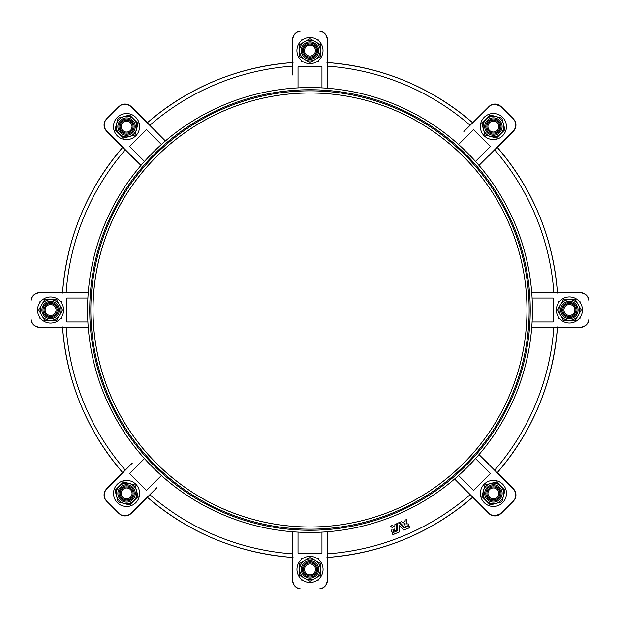 <?xml version="1.0" encoding="UTF-8"?>
<svg xmlns="http://www.w3.org/2000/svg" width="620" height="620" viewBox="0 0 620 620"><rect width="100%" height="100%" fill="white"/><g stroke="black" fill="none" stroke-linecap="round" stroke-linejoin="round"><path stroke-width="0.93" d="M310 93.008A216.992 216.992 0 0 0 93.023 310A216.992 216.992 0 0 0 310 526.992A216.992 216.992 0 0 1 93.023 310M93 310A216.992 216.992 0 0 0 309.992 526.992A216.992 216.992 0 0 0 526.977 310A216.992 216.992 0 0 0 309.992 93.008A216.992 216.992 0 0 0 93 310A216.992 216.992 0 0 1 309.992 93.008A216.992 216.992 0 0 1 526.977 310M316.495 50.592A6.526 6.526 0 0 0 309.969 44.066A6.526 6.526 0 0 0 303.436 50.592A6.526 6.526 0 0 0 309.969 57.118A6.526 6.526 0 0 0 316.495 50.592M318.657 50.205A8.703 8.703 0 0 1 310.349 59.28A8.703 8.703 0 0 1 301.274 50.98A8.703 8.703 0 0 1 309.582 41.897A8.703 8.703 0 0 1 318.657 50.205M317.572 50.251A7.611 7.611 0 0 1 310.302 58.195A7.611 7.611 0 0 1 302.358 50.925A7.611 7.611 0 0 1 309.628 42.982A7.611 7.611 0 0 1 317.572 50.251A7.611 7.611 0 0 1 310.302 58.195A7.611 7.611 0 0 1 302.358 50.925A7.611 7.611 0 0 0 310.302 58.195A7.611 7.611 0 0 0 317.572 50.251M323.02 50.592A13.051 13.051 0 0 0 309.969 37.541A13.051 13.051 0 0 0 296.91 50.592A13.051 13.051 0 0 0 309.969 63.643A13.051 13.051 0 0 0 323.02 50.592M131.51 463.884L106.663 488.917C103.346 493.016 103.346 497.124 106.663 501.224L106.562 501.123C103.61 497.682 103.261 493.993 105.524 490.064L106.663 488.917M87.559 310A222.433 222.433 0 0 0 309.992 532.433A222.433 222.433 0 0 0 532.417 310A222.433 222.433 0 0 0 309.992 87.567A222.433 222.433 0 0 0 87.559 310A222.433 222.433 0 0 0 309.992 532.433A222.433 222.433 0 0 0 532.417 310M409.743 527.62L408.991 526.016L404.248 527.922L398.924 522.675L397.428 523.35L397.428 530.743L392.274 532.944L392.855 534.579L399.203 532.053L399.257 525.729L403.821 530.077L409.743 527.62L403.922 530.092L402.938 529.193M392.173 529.17L391.267 530.751L392.018 532.317L393.623 531.65L394.8 528.806L394.925 530.976L396.699 530.379L396.754 523.706L394.925 524.388L394.785 527.209L392.29 525.466L390.561 526.14L392.925 528.101L390.538 526.295M408.154 523.761L408.782 525.279L408.154 523.761L406.914 524.032L406.79 519.413L405.147 520.095L405.031 521.529L402.519 522.567L401.427 521.637L399.753 522.466L404.411 527.124L408.735 525.396M303.482 569.408A6.526 6.526 0 0 0 310.008 575.933A6.526 6.526 0 0 0 316.541 569.408A6.526 6.526 0 0 0 310.008 562.882A6.526 6.526 0 0 0 303.482 569.408M296.957 569.408A13.051 13.051 0 0 0 310.008 582.459A13.051 13.051 0 0 0 323.067 569.408A13.051 13.051 0 0 0 310.008 556.357A13.051 13.051 0 0 0 296.957 569.408M302.405 569.749A7.611 7.611 0 0 1 309.675 561.805A7.611 7.611 0 0 1 317.618 569.075A7.611 7.611 0 0 1 310.349 577.019A7.611 7.611 0 0 1 302.405 569.749A7.611 7.611 0 0 0 310.349 577.019A7.611 7.611 0 0 0 317.618 569.075M301.32 569.796A8.703 8.703 0 0 1 309.628 560.72A8.703 8.703 0 0 1 318.703 569.021A8.703 8.703 0 0 1 310.395 578.104A8.703 8.703 0 0 1 301.32 569.796M50.577 303.498A6.526 6.526 0 0 0 44.051 310.023A6.526 6.526 0 0 0 50.577 316.549A6.526 6.526 0 0 0 57.102 310.023A6.526 6.526 0 0 0 50.577 303.498M50.577 296.972A13.051 13.051 0 0 0 37.526 310.023A13.051 13.051 0 0 0 50.577 323.074A13.051 13.051 0 0 0 63.627 310.023A13.051 13.051 0 0 0 50.577 296.972M50.243 302.421A7.611 7.611 0 0 1 58.187 309.682A7.611 7.611 0 0 1 50.918 317.626A7.611 7.611 0 0 1 42.974 310.364A7.611 7.611 0 0 1 50.243 302.421A7.611 7.611 0 0 0 42.974 310.364A7.611 7.611 0 0 0 50.918 317.626M50.189 301.328A8.703 8.703 0 0 1 59.272 309.636A8.703 8.703 0 0 1 50.964 318.719A8.703 8.703 0 0 1 41.889 310.411A8.703 8.703 0 0 1 50.189 301.328M498.015 131.169A6.526 6.526 0 0 0 498.015 121.939A6.526 6.526 0 0 0 488.785 121.939A6.526 6.526 0 0 0 488.785 131.169A6.526 6.526 0 0 0 498.015 131.169M502.634 135.78A13.051 13.051 0 0 0 502.634 117.327A13.051 13.051 0 0 0 484.174 117.327A13.051 13.051 0 0 0 484.174 135.78A13.051 13.051 0 0 0 502.634 135.78M499.022 131.696A7.611 7.611 0 0 1 488.265 132.168A7.611 7.611 0 0 1 487.785 121.412A7.611 7.611 0 0 1 498.542 120.939A7.611 7.611 0 0 1 499.022 131.696A7.611 7.611 0 0 0 498.542 120.939A7.611 7.611 0 0 0 487.785 121.412M499.821 132.424A8.703 8.703 0 0 1 487.529 132.975A8.703 8.703 0 0 1 486.987 120.683A8.703 8.703 0 0 1 499.278 120.133A8.703 8.703 0 0 1 499.821 132.424M131.153 121.969A6.526 6.526 0 0 0 121.931 121.969A6.526 6.526 0 0 0 121.931 131.2A6.526 6.526 0 0 0 131.153 131.2A6.526 6.526 0 0 0 131.153 121.969M135.772 117.358A13.051 13.051 0 0 0 117.312 117.358A13.051 13.051 0 0 0 117.312 135.811A13.051 13.051 0 0 0 135.772 135.811A13.051 13.051 0 0 0 135.772 117.358M131.68 120.97A7.611 7.611 0 0 1 132.161 131.727A7.611 7.611 0 0 1 121.404 132.2A7.611 7.611 0 0 1 120.923 121.442A7.611 7.611 0 0 1 131.68 120.97A7.611 7.611 0 0 0 120.923 121.442A7.611 7.611 0 0 0 121.404 132.2M132.417 120.164A8.703 8.703 0 0 1 132.959 132.455A8.703 8.703 0 0 1 120.667 133.006A8.703 8.703 0 0 1 120.125 120.714A8.703 8.703 0 0 1 132.417 120.164M569.4 316.502A6.526 6.526 0 0 0 575.926 309.977A6.526 6.526 0 0 0 569.4 303.451A6.526 6.526 0 0 0 562.875 309.977A6.526 6.526 0 0 0 569.4 316.502M569.4 323.028A13.051 13.051 0 0 0 582.451 309.977A13.051 13.051 0 0 0 569.4 296.926A13.051 13.051 0 0 0 556.349 309.977A13.051 13.051 0 0 0 569.4 323.028M569.734 317.579A7.611 7.611 0 0 1 561.79 310.318A7.611 7.611 0 0 1 569.059 302.374A7.611 7.611 0 0 1 577.003 309.636A7.611 7.611 0 0 1 569.734 317.579A7.611 7.611 0 0 1 561.79 310.318A7.611 7.611 0 0 1 569.059 302.374A7.611 7.611 0 0 1 577.003 309.636A7.611 7.611 0 0 1 569.734 317.579M569.788 318.672A8.703 8.703 0 0 1 560.705 310.364A8.703 8.703 0 0 1 569.013 301.281A8.703 8.703 0 0 1 578.088 309.589A8.703 8.703 0 0 1 569.788 318.672M121.962 488.831A6.526 6.526 0 0 0 121.962 498.061A6.526 6.526 0 0 0 131.192 498.061A6.526 6.526 0 0 0 131.192 488.831A6.526 6.526 0 0 0 121.962 488.831M117.343 484.22A13.051 13.051 0 0 0 117.343 502.673A13.051 13.051 0 0 0 135.803 502.673A13.051 13.051 0 0 0 135.803 484.22A13.051 13.051 0 0 0 117.343 484.22M120.954 488.304A7.611 7.611 0 0 1 131.711 487.832A7.611 7.611 0 0 1 132.192 498.589A7.611 7.611 0 0 1 121.435 499.061A7.611 7.611 0 0 1 120.954 488.304A7.611 7.611 0 0 0 121.435 499.061A7.611 7.611 0 0 0 132.192 498.589A7.611 7.611 0 0 1 121.435 499.061A7.611 7.611 0 0 1 120.954 488.304M120.156 487.576A8.703 8.703 0 0 1 132.448 487.025A8.703 8.703 0 0 1 132.99 499.317A8.703 8.703 0 0 1 120.699 499.867A8.703 8.703 0 0 1 120.156 487.576M488.824 498.031A6.526 6.526 0 0 0 498.054 498.031A6.526 6.526 0 0 0 498.054 488.8A6.526 6.526 0 0 0 488.824 488.8A6.526 6.526 0 0 0 488.824 498.031M484.204 502.642A13.051 13.051 0 0 0 502.665 502.642A13.051 13.051 0 0 0 502.665 484.189A13.051 13.051 0 0 0 484.204 484.189A13.051 13.051 0 0 0 484.204 502.642M488.296 499.03A7.611 7.611 0 0 1 487.816 488.273A7.611 7.611 0 0 1 498.573 487.8A7.611 7.611 0 0 1 499.054 498.558A7.611 7.611 0 0 1 488.296 499.03A7.611 7.611 0 0 0 499.054 498.558A7.611 7.611 0 0 0 498.573 487.8A7.611 7.611 0 0 1 499.054 498.558A7.611 7.611 0 0 1 488.296 499.03M487.56 499.836A8.703 8.703 0 0 1 487.018 487.545A8.703 8.703 0 0 1 499.309 486.995A8.703 8.703 0 0 1 499.852 499.286A8.703 8.703 0 0 1 487.56 499.836M327.383 74.981L327.244 38.099L327.252 88.242M327.252 39.711C326.694 34.464 323.795 31.566 318.548 31.008L318.688 31.008C323.214 31.357 326.066 33.72 327.244 38.099M301.436 31.008C296.182 31.566 293.283 34.464 292.725 39.711L292.733 38.099C293.911 33.72 296.763 31.357 301.289 31.008L318.548 31.008M292.594 74.981L292.725 39.711M298.026 87.893L298.026 66.852L321.951 66.852L321.951 87.893M302.358 61.194L301.56 61.194L301.56 60.574M301.56 40.602L301.56 39.982L302.358 39.982M317.572 39.982L318.417 39.982L318.417 40.641M318.417 60.535L318.417 61.194L317.572 61.194M327.391 579.863L327.414 557.434A248.039 248.039 0 0 0 472.642 497.263A248.039 248.039 0 0 1 390.825 544.5M301.312 588.992L318.711 588.992C323.237 588.644 326.089 586.28 327.267 581.901M301.584 558.806L301.584 559.449M301.584 579.375L301.584 580.018M327.36 581.258L327.399 580.436L327.36 581.258M513.314 488.715L497.271 472.665A248.039 248.039 0 0 0 557.434 327.399A248.039 248.039 0 0 1 497.248 472.657M494.969 515.972L501.138 513.422L513.438 501.123C516.39 497.682 516.739 493.993 514.476 490.064M480.423 492.357L479.957 491.893L480.43 492.334M491.893 479.981L491.342 480.531M479.957 491.893L480.554 491.296L479.981 491.893M494.512 506.424L494.969 506.881L494.489 506.424M514.089 489.544L513.531 488.932L514.089 489.544M545.003 327.391L581.909 327.252C586.295 326.074 588.659 323.221 589 318.696L589 301.304C588.659 296.779 586.295 293.926 581.909 292.749L557.442 292.601M558.814 301.568L558.814 302.335M558.814 317.618L558.814 318.432M488.467 156.116L513.314 131.285M514.476 129.936L513.438 131.177L514.476 129.936C516.739 126.007 516.39 122.318 513.438 118.877L501.138 106.578L494.969 104.028M480.523 128.673L479.957 128.108L480.523 128.642M494.969 113.119L494.543 113.553L494.954 113.111L495.519 113.677M479.957 128.108L480.399 127.666L479.981 128.108M491.311 139.438L491.893 140.019M513.531 131.068L514.089 130.456L513.531 131.068M156.108 131.517L131.293 106.702M113.662 124.496L113.119 125.031L113.538 125.449M125.031 113.119L124.45 113.7M127.681 139.585L128.108 140.019M292.586 62.573A248.039 248.039 0 0 0 147.335 122.737L131.068 106.671C126.968 103.354 122.868 103.354 118.761 106.679L118.862 106.578C122.311 103.617 125.992 103.269 129.921 105.54L125.031 104.028M131.083 106.477L130.471 105.919L131.083 106.477M390.817 75.493A248.039 248.039 0 0 1 472.649 122.729A248.039 248.039 0 0 0 327.391 62.573L327.391 40.137M327.267 38.099C326.089 33.72 323.237 31.357 318.711 31.008L301.312 31.008M301.584 39.982L301.584 40.587M301.584 60.59L301.584 61.194M327.399 39.564L327.36 38.742L327.399 39.564M39.974 302.413L39.974 301.568L39.998 302.382M39.998 317.665L39.998 318.432L39.974 317.634M131.293 513.298L156.938 487.653L130.704 513.864M113.569 494.528L113.119 494.969L113.692 495.535M124.481 506.331L125.031 506.881M128.108 479.981L127.65 480.438L128.1 479.973L128.689 480.57M125.031 515.972L129.944 514.461C125.992 516.731 122.311 516.382 118.862 513.422L118.761 513.321C122.868 516.646 126.968 516.646 131.068 513.329L147.343 497.279A248.039 248.039 0 0 0 292.586 557.427M130.471 514.081L131.083 513.523L130.471 514.081M500.743 486.111L504.959 490.327L503.417 496.085A10.331 10.331 0 0 1 496.108 503.393L490.35 504.936L486.127 500.72A10.331 10.331 0 0 0 496.108 503.393L501.875 501.851L503.417 496.085A10.331 10.331 0 0 0 490.761 483.437L496.527 481.887L500.743 486.111M481.911 496.504L486.127 500.72A10.331 10.331 0 0 1 490.761 483.437L484.995 484.979L481.911 496.504M133.881 500.751L129.665 504.975L123.899 503.425A10.331 10.331 0 0 1 116.591 496.124L115.049 490.358L119.265 486.142A10.331 10.331 0 0 0 116.591 496.124L118.133 501.882L123.899 503.425A10.331 10.331 0 0 0 136.555 490.776L138.097 496.535L133.881 500.751M123.489 481.926L119.265 486.142A10.331 10.331 0 0 1 136.555 490.776L135.013 485.011L123.489 481.926M569.4 299.646L575.368 299.646L578.344 304.808A10.331 10.331 0 0 1 578.344 315.146L575.368 320.308L569.4 320.308A10.331 10.331 0 0 0 578.344 315.146L581.327 309.977L578.344 304.808A10.331 10.331 0 0 0 560.449 304.808L563.433 299.646L569.4 299.646M563.433 320.308L569.4 320.308A10.331 10.331 0 0 1 560.449 304.808L557.465 309.977L563.433 320.308M119.234 133.889L115.018 129.673L116.56 123.915A10.331 10.331 0 0 1 123.868 116.607L129.626 115.064L133.85 119.28A10.331 10.331 0 0 0 123.868 116.607L118.102 118.149L116.56 123.915A10.331 10.331 0 0 0 129.216 136.563L123.45 138.113L119.234 133.889M138.066 123.496L133.85 119.28A10.331 10.331 0 0 1 129.216 136.563L134.982 135.02L138.066 123.496M486.096 119.249L490.311 115.025L496.078 116.575A10.331 10.331 0 0 1 503.386 123.876L504.928 129.642L500.712 133.858A10.331 10.331 0 0 0 503.386 123.876L501.844 118.118L496.078 116.575A10.331 10.331 0 0 0 483.422 129.224L481.88 123.465L486.096 119.249M496.488 138.074L500.712 133.858A10.331 10.331 0 0 1 483.422 129.224L484.964 134.99L496.488 138.074M50.577 320.354L44.609 320.354L41.633 315.192A10.331 10.331 0 0 1 41.633 304.854L44.609 299.692L50.577 299.692A10.331 10.331 0 0 0 41.633 304.854L38.649 310.023L41.633 315.192A10.331 10.331 0 0 0 59.528 315.192L56.544 320.354L50.577 320.354M56.544 299.692L50.577 299.692A10.331 10.331 0 0 1 59.528 315.192L62.511 310.023L56.544 299.692M320.346 569.408L320.346 575.375L315.177 578.359A10.331 10.331 0 0 1 304.846 578.359L299.677 575.375L299.677 569.408A10.331 10.331 0 0 0 304.846 578.359L310.008 581.343L315.177 578.359A10.331 10.331 0 0 0 315.177 560.464L320.346 563.448L320.346 569.408M299.677 563.448L299.677 569.408A10.331 10.331 0 0 1 315.177 560.464L310.008 557.481L299.677 563.448M404.93 525.062L403.876 523.83L404.93 525.062L405.085 523.466L405.085 525M403.876 523.83L405.085 523.466M402.519 522.567L405.085 521.443M394.925 524.388L395.312 524.171M395.382 530.921L394.925 530.976M394.088 529.263L393.63 529.953M393.491 530.736L393.669 531.534M394.219 534.115L392.855 534.579L392.274 532.944M393.297 532.518L397.428 530.743M399.024 522.691L401.039 524.706M404.349 527.938L408.061 526.403M489.529 514.081L490.056 514.461C493.985 516.731 497.666 516.382 501.115 513.422L501.216 513.321C497.108 516.646 493.009 516.646 488.909 513.329L454.592 479.012L489.529 514.081M463.876 488.482L488.909 513.329M479.012 454.584L488.467 463.884M514.453 490.064C516.716 493.993 516.367 497.682 513.414 501.123L513.314 501.224C516.63 497.124 516.638 493.016 513.314 488.917L513.414 488.824M506.439 494.528L506.881 494.969L506.315 495.535M491.319 480.539L491.885 479.973L492.319 480.407M495.55 506.292L494.954 506.889M513.314 501.224L501.216 513.321M475.501 458.591L490.381 473.471L473.463 490.397L458.583 475.517M479.004 454.6L513.314 488.917M580.94 327.376L580.274 327.259C585.52 326.709 588.427 323.803 588.977 318.556L588.977 318.696C588.636 323.221 586.272 326.074 581.886 327.252L580.421 327.391M580.917 327.376L531.743 327.283M580.421 292.609L581.886 292.749C586.272 293.926 588.636 296.779 588.977 301.304L588.977 301.444C588.427 296.197 585.52 293.291 580.274 292.741L580.94 292.625M531.743 292.717L545.003 292.609M579.382 301.568L580.002 301.568L580.002 302.366M558.79 302.366L558.79 301.568L559.418 301.568M559.457 318.432L558.79 318.432L558.79 317.587M580.002 317.587L580.002 318.432L579.343 318.432M588.977 301.444L588.977 318.556M532.1 298.034L553.141 298.034L553.141 321.966L532.1 321.966M580.274 327.259L531.751 327.259M531.751 292.741L580.274 292.741M327.337 38.742L327.376 39.564L327.337 38.742M327.391 39.068L327.267 88.242M501.216 106.679C497.108 103.354 493.009 103.354 488.909 106.671L490.056 105.54C493.985 103.269 497.666 103.617 501.115 106.578L513.314 118.776C516.63 122.876 516.638 126.984 513.314 131.083L479.012 165.416M488.909 106.671L463.876 131.517M513.314 118.776L513.414 118.877C516.367 122.318 516.716 126.007 514.453 129.936M492.35 139.562L491.885 140.027L491.288 139.43M506.284 124.434L506.881 125.031L506.416 125.496M490.381 146.529L475.501 161.409A222.433 222.433 0 0 0 458.583 144.483L473.463 129.603L490.381 146.529M513.314 131.083L479.004 165.4M130.448 105.919L131.06 106.477L130.448 105.919M130.704 106.136L165.4 140.972L131.068 106.671M140.98 165.4L106.663 131.083C103.346 126.984 103.346 122.876 106.663 118.776L106.562 118.877C103.61 122.318 103.261 126.007 105.524 129.936L132.339 156.953L106.121 130.712M140.965 165.416L131.51 156.116M113.538 125.473L113.096 125.031L113.662 124.465M128.658 139.461L128.1 140.027L127.658 139.593M139.554 127.642L140.019 128.108L139.423 128.704M124.426 113.708L125.023 113.111L125.488 113.576M106.663 118.776L118.761 106.679M144.475 161.409L129.596 146.529L146.514 129.603L161.394 144.483M74.974 292.609L38.091 292.749C33.705 293.926 31.341 296.779 31 301.304L31 301.444C31.55 296.197 34.456 293.291 39.703 292.741L88.226 292.741M39.703 292.741L88.234 292.717M88.226 327.259L39.703 327.259C34.456 326.709 31.55 323.803 31 318.556L31 318.696C31.341 323.221 33.705 326.074 38.091 327.252L62.558 327.399M88.234 327.283L74.974 327.391M40.595 318.432L39.974 318.432M61.186 317.634L61.186 318.432L60.566 318.432M60.527 301.568L61.186 301.568L61.186 302.413M39.974 301.568L40.633 301.568M31 318.556L31 301.444M87.877 321.966L66.836 321.966L66.836 298.034L87.877 298.034M106.562 488.816L132.339 463.047L106.121 489.289M131.06 513.523L130.448 514.081L131.06 513.523M131.068 513.329L156.108 488.482M125.457 506.455L125.023 506.889L124.457 506.323M139.453 491.327L140.019 491.893L139.577 492.334M113.692 495.566L113.096 494.969L113.561 494.504M118.761 513.321L106.663 501.224M161.394 475.517L146.514 490.397L129.596 473.471L144.475 458.591M292.64 581.258L292.733 581.901C293.911 586.28 296.763 588.644 301.289 588.992L301.436 588.992C296.182 588.434 293.283 585.536 292.725 580.289L292.725 531.759L292.64 581.258M292.594 545.019L292.725 580.289M327.376 580.436L327.337 581.258L327.376 580.436M327.267 531.759L327.383 545.019M327.244 581.901C326.066 586.28 323.214 588.644 318.688 588.992L318.548 588.992C323.795 588.434 326.694 585.536 327.252 580.289L327.391 580.932M318.417 579.398L318.417 580.018L317.618 580.018M317.618 558.806L318.417 558.806L318.417 559.426M301.56 559.465L301.56 558.806L302.405 558.806M302.405 580.018L301.56 580.018L301.56 579.359M318.548 588.992L301.436 588.992M321.951 532.107L321.951 553.149L298.026 553.149L298.026 532.107M327.252 531.759L327.252 580.289M299.631 50.592A10.331 10.331 0 0 1 315.131 41.641L320.3 44.624L320.3 50.592A10.331 10.331 0 0 1 304.8 59.535A10.331 10.331 0 0 1 299.631 50.592L299.631 44.624L309.969 38.657L315.131 41.641A10.331 10.331 0 0 1 320.3 50.592L320.3 56.552L309.969 62.519L299.631 56.552L299.631 50.592M90.822 310A219.17 219.17 0 0 0 309.992 529.17A219.17 219.17 0 0 0 529.154 310A219.17 219.17 0 0 0 309.992 90.83A219.17 219.17 0 0 0 90.822 310M316.487 50.298A6.526 6.526 0 0 1 310.256 57.11A6.526 6.526 0 0 1 303.444 50.879A6.526 6.526 0 0 1 309.675 44.066A6.526 6.526 0 0 1 316.487 50.298M89.737 310A220.255 220.255 0 0 0 309.992 530.255A220.255 220.255 0 0 0 530.24 310A220.255 220.255 0 0 0 309.992 89.745A220.255 220.255 0 0 0 89.737 310M303.49 569.702A6.526 6.526 0 0 1 309.721 562.89A6.526 6.526 0 0 1 316.533 569.121A6.526 6.526 0 0 1 310.302 575.933A6.526 6.526 0 0 1 303.49 569.702M50.29 303.506A6.526 6.526 0 0 1 57.094 309.737A6.526 6.526 0 0 1 50.871 316.541A6.526 6.526 0 0 1 44.059 310.31A6.526 6.526 0 0 1 50.29 303.506M498.217 130.959A6.526 6.526 0 0 1 489.002 131.37A6.526 6.526 0 0 1 488.591 122.148A6.526 6.526 0 0 1 497.806 121.737A6.526 6.526 0 0 1 498.217 130.959M130.944 121.768A6.526 6.526 0 0 1 131.355 130.991A6.526 6.526 0 0 1 122.14 131.401A6.526 6.526 0 0 1 121.729 122.179A6.526 6.526 0 0 1 130.944 121.768M569.687 316.495A6.526 6.526 0 0 1 562.882 310.263A6.526 6.526 0 0 1 569.106 303.459A6.526 6.526 0 0 1 575.918 309.69A6.526 6.526 0 0 1 569.687 316.495M121.76 489.041A6.526 6.526 0 0 1 130.983 488.63A6.526 6.526 0 0 1 131.386 497.852A6.526 6.526 0 0 1 122.171 498.263A6.526 6.526 0 0 1 121.76 489.041M489.033 498.232A6.526 6.526 0 0 1 488.622 489.01A6.526 6.526 0 0 1 497.845 488.599A6.526 6.526 0 0 1 498.248 497.821A6.526 6.526 0 0 1 489.033 498.232M497.279 472.657L513.438 488.824L497.279 472.657M497.248 147.343A248.039 248.039 0 0 1 557.411 292.601A248.039 248.039 0 0 0 497.263 147.335L513.414 131.184M497.31 489.544A5.479 5.479 0 0 1 497.31 497.286A5.479 5.479 0 0 1 489.56 497.286A5.479 5.479 0 0 1 489.56 489.544A5.479 5.479 0 0 1 497.31 489.544M130.448 497.318A5.479 5.479 0 0 1 122.698 497.318A5.479 5.479 0 0 1 122.698 489.575A5.479 5.479 0 0 1 130.448 489.575A5.479 5.479 0 0 1 130.448 497.318M569.4 304.498A5.479 5.479 0 0 1 574.88 309.977A5.479 5.479 0 0 1 569.4 315.456A5.479 5.479 0 0 1 563.921 309.977A5.479 5.479 0 0 1 569.4 304.498M122.667 130.456A5.479 5.479 0 0 1 122.667 122.714A5.479 5.479 0 0 1 130.417 122.714A5.479 5.479 0 0 1 130.417 130.456A5.479 5.479 0 0 1 122.667 130.456M489.529 122.683A5.479 5.479 0 0 1 497.279 122.683A5.479 5.479 0 0 1 497.279 130.425A5.479 5.479 0 0 1 489.529 130.425A5.479 5.479 0 0 1 489.529 122.683M50.577 315.503A5.479 5.479 0 0 1 45.097 310.023A5.479 5.479 0 0 1 50.577 304.544A5.479 5.479 0 0 1 56.056 310.023A5.479 5.479 0 0 1 50.577 315.503M315.487 569.408A5.479 5.479 0 0 1 310.008 574.887A5.479 5.479 0 0 1 304.536 569.408A5.479 5.479 0 0 1 310.008 563.937A5.479 5.479 0 0 1 315.487 569.408M494.714 470.123A244.466 244.466 0 0 0 553.838 327.399M553.838 292.601A244.466 244.466 0 0 0 494.714 149.877M470.107 125.271A244.466 244.466 0 0 0 327.391 66.154M292.586 66.154A244.466 244.466 0 0 0 149.869 125.271M125.263 149.877A244.466 244.466 0 0 0 66.146 292.601M62.566 292.601A248.039 248.039 0 0 1 122.729 147.343M39.703 327.259L39.083 327.376M66.146 327.399A244.466 244.466 0 0 0 125.263 470.123M122.729 472.657A248.039 248.039 0 0 1 62.566 327.399M149.869 494.729A244.466 244.466 0 0 0 292.586 553.846M327.391 553.846A244.466 244.466 0 0 0 470.107 494.729M304.49 50.592A5.479 5.479 0 0 1 309.969 45.113A5.479 5.479 0 0 1 315.44 50.592A5.479 5.479 0 0 1 309.969 56.064A5.479 5.479 0 0 1 304.49 50.592M473.006 496.976C430.916 533.045 382.238 553.203 326.965 557.465M557.473 326.957C553.218 382.222 533.053 430.9 496.984 472.99C533.029 430.9 553.195 382.222 557.45 326.957M496.984 147.01C533.053 189.1 553.218 237.778 557.473 293.043C553.195 237.778 533.029 189.1 496.961 147.01M326.965 62.535C382.238 66.797 430.916 86.955 473.006 123.024M131.192 106.578L130.727 106.136M131.192 513.422L130.727 513.864M488.808 513.422L489.273 513.864M580.274 292.601L580.917 292.625M327.391 39.711L327.368 39.068M292.586 39.711L292.609 39.068M472.982 123.024C430.892 86.955 382.215 66.797 326.942 62.535M488.808 106.578L489.273 106.136M293.035 62.535C237.762 66.797 189.084 86.955 146.994 123.024M123.016 147.01C86.947 189.1 66.782 237.778 62.527 293.043M39.703 292.601L39.06 292.625M39.703 327.399L39.06 327.376M62.527 326.957C66.782 382.222 86.947 430.9 123.016 472.99M146.994 496.976C189.084 533.045 237.762 553.203 293.035 557.465M326.942 557.465C382.215 553.203 430.892 533.045 472.982 496.976M292.586 580.289L292.609 580.932M327.391 580.289L327.368 580.932"/></g></svg>

